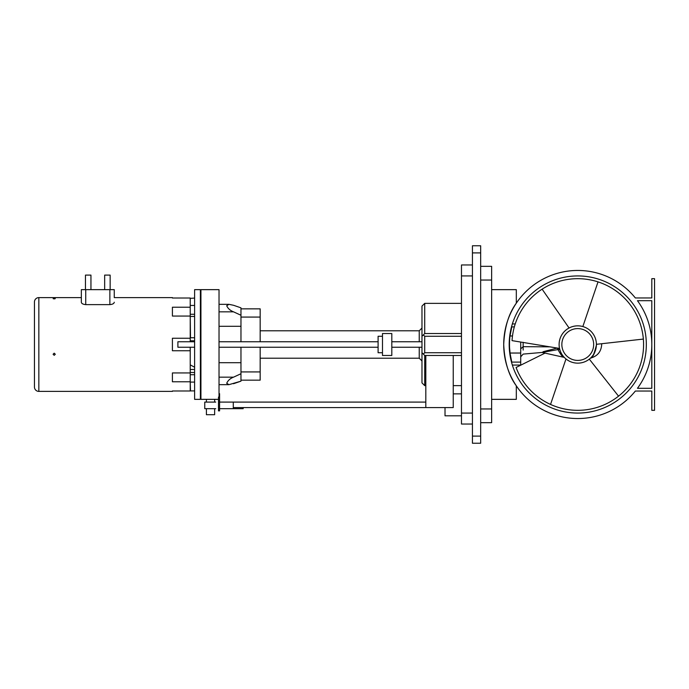 <?xml version="1.0" encoding="UTF-8"?>
<svg xmlns="http://www.w3.org/2000/svg" width="689" height="689" viewBox="0 0 689 689"><rect width="100%" height="100%" fill="white"/><g stroke="black" fill="none" stroke-linecap="round" stroke-linejoin="round"><path stroke-width="1.03" d="M509.352 339.78L509.197 344.5A68.564 68.564 0 0 0 577.761 413.064A68.564 68.564 0 0 0 646.325 344.5A68.564 68.564 0 0 0 577.761 275.936A68.564 68.564 0 0 0 509.197 344.5L509.352 349.22M651.811 297.958L635.353 297.958A74.05 74.05 0 0 0 503.711 344.5A74.05 74.05 0 0 0 635.353 391.042L651.811 391.042L651.811 410.325L654.55 410.325L654.55 278.675L651.811 278.675L651.811 297.958M637.463 388.303A74.05 74.05 0 0 0 651.811 344.5L651.811 300.697L637.463 300.697A74.05 74.05 0 0 1 651.811 344.5L651.811 388.303L637.463 388.303M510.239 354.732L509.524 347.273M509.464 344.724L509.464 344.138M509.739 350.615L509.903 352.234M509.559 340.952L509.834 337.412M510.497 332.701L510.575 332.27M516.319 303.16C508.732 313.478 504.529 327.258 503.711 344.5C504.529 327.258 508.732 313.478 516.319 303.16L516.319 289.647L491.636 289.647M516.319 385.84C508.732 375.522 504.529 361.742 503.711 344.5C504.529 361.742 508.732 375.522 516.319 385.84L516.319 399.353L491.636 399.353M514.33 326.896L511.772 326.896C512.909 322.96 512.909 322.96 511.772 326.896C512.909 322.96 512.909 322.96 511.772 326.896L510.006 335.965C509.335 341.658 509.335 347.342 510.006 353.035L511.815 362.268M511.772 362.104C512.909 366.04 512.909 366.04 511.772 362.104L520.712 362.104L520.712 365.067L512.642 365.067M520.712 342.054L520.712 362.104M480.672 266.333L491.636 266.333L491.636 280.053L480.672 280.053M480.672 422.667L491.636 422.667L491.636 280.053M480.672 408.947L491.636 408.947M523.175 350.081L523.149 346.679L520.712 348.875M549.9 346.851L523.149 346.679L523.149 342.304M472.439 436.103L472.439 245.766L480.672 245.766L480.672 443.234L472.439 443.234L472.439 436.103L480.672 436.103M543.044 351.734L557.263 348.057M557.969 348.169L557.306 348.186L557.987 349.581L542.028 352.449L523.175 354.094L520.712 356.816M558.34 348.238L559.657 348.978M559.812 349.573A2.739 0.999 -17.1 0 0 557.987 349.581C560.527 354.31 562.405 356.868 563.619 357.246L564.274 357.384M542.028 352.449L563.619 357.246M561.742 355.533L560.949 354.646M472.439 424.036L461.475 424.036L461.475 264.964L472.439 264.964M594.59 352.949L596.562 344.5C595.063 352.622 593.134 357.117 590.774 357.979C592.256 358.504 594.185 354.008 596.562 344.5L596.562 344.293M461.475 333.528L424.717 333.528L423.347 334.897L424.717 336.275L461.475 336.275M461.475 352.725L424.717 352.725L424.717 336.275M461.475 355.472L424.717 355.472L423.347 354.103L424.717 352.725M425.819 385.642L424.717 385.642L424.717 355.472M424.717 333.528L424.717 303.358L461.475 303.358M461.475 415.811L445.016 415.811L445.016 407.578M423.347 334.897L421.978 336.275L421.978 382.895L424.717 385.642M423.347 354.103L421.978 352.725M453.241 355.472L453.241 407.578L233.287 407.578M425.819 355.472L425.819 407.578M424.717 303.358L421.978 306.105L421.978 336.275M419.239 347.239L419.239 358.211L421.978 360.958M421.978 328.042L419.239 330.789L419.239 341.761M391.808 344.5L391.808 355.472L382.481 355.472L382.481 333.528L391.808 333.528L391.808 344.5M240.969 308.844L260.166 308.844L260.166 317.078L240.969 317.078L240.969 315.252L233.528 311.833L219.024 311.833M240.969 380.156L260.166 380.156L260.166 347.239M260.166 341.761L260.166 317.078M260.166 371.922L240.969 371.922L240.969 373.748L233.528 377.167C230.195 378.468 227.921 380.509 226.707 383.282L228.981 384.66L240.969 381.163L240.969 373.748M240.969 371.922L240.969 347.239M240.969 341.761L240.969 317.078M382.481 352.725L378.097 352.725L378.097 336.275L382.481 336.275M240.969 307.837L233.528 305.279L240.969 307.837L240.969 315.252M240.969 381.163L233.528 383.721M219.024 326.293L240.969 326.293M219.024 362.707L240.969 362.707M233.528 311.833C230.195 310.532 227.921 308.491 226.707 305.718L228.981 304.34L233.528 305.279M214.641 402.092L214.641 399.353L200.93 399.353L200.93 289.647L219.024 289.647L219.024 397.079L218.482 397.079L218.482 410.868L219.576 410.868L219.576 393.66L219.024 393.66M215.735 408.68L204.762 408.68L204.762 402.092L215.735 402.092M243.165 407.578L243.165 408.68L219.576 408.68L233.287 408.68L233.287 402.092L219.576 402.092L425.819 402.092M194.341 347.239L177.891 347.239L177.891 341.761L194.341 341.761M206.407 399.353L206.407 402.092M206.407 408.68L206.407 414.709L214.641 414.709L214.641 408.68M596.407 344.311L643.354 339.074A65.825 65.825 0 0 0 598.026 281.879L582.842 326.56M559.528 348.427L512.048 340.633A65.825 65.825 0 0 1 542.114 289.165L569.071 327.998A18.646 18.646 0 0 0 562.827 355.67A18.646 18.646 0 0 0 592.221 356.273A18.646 18.646 0 0 0 589.526 330.031A18.646 18.646 0 0 0 562.827 355.67A18.646 18.646 0 0 0 592.221 356.273A18.646 18.646 0 0 0 589.526 330.031A18.646 18.646 0 0 0 563.292 332.727M565.988 358.969L550.537 404.434A65.825 65.825 0 0 0 618.541 396.166L589.31 359.141M643.354 339.074A65.825 65.825 0 0 1 618.541 396.166M544.568 353.345L516.078 367.487A65.825 65.825 0 0 0 559.933 407.862M542.114 289.165A65.825 65.825 0 0 1 598.026 281.879M172.405 297.605L114.262 297.605L114.262 289.647L81.345 289.647L81.345 302.221L81.345 289.647M114.262 297.605L114.262 289.647M114.262 302.221C114.107 303.539 112.643 304.34 109.87 304.624L85.737 304.624C82.964 304.34 81.5 303.539 81.345 302.221M85.462 275.109L85.462 289.647L85.462 275.109L90.948 275.109L90.948 289.647L90.948 275.109M104.659 275.109L104.659 289.647L104.659 275.109L110.145 275.109L110.145 289.647L110.145 275.109M172.405 391.395L38.842 391.395A4.392 4.392 0 0 1 34.45 387.011L34.45 301.989A4.392 4.392 0 0 1 38.842 297.605L81.345 297.605M172.405 316.053L172.405 307.216L172.405 316.053L190.233 316.053L190.233 298.018L172.405 298.018M190.233 341.761L190.233 338.256L172.405 338.256L172.405 350.744L190.233 350.744L190.233 347.239M172.405 381.784L172.405 372.947L172.405 381.784L190.233 381.784L190.233 350.744M172.405 390.982L190.233 390.982L190.233 381.784M172.405 307.216L190.233 307.216M172.405 372.947L190.233 372.947M54.198 353.173L53.096 354.249L54.198 355.317L55.292 354.249L54.198 353.173M190.233 338.256L190.233 316.053M54.198 298.415C55.611 298.552 55.611 298.699 54.198 298.871C52.777 298.699 52.777 298.552 54.198 298.415C55.611 298.552 55.611 298.699 54.198 298.871C52.777 298.699 52.777 298.552 54.198 298.415M200.378 383.282L200.378 289.647L194.617 289.647L194.617 399.353L200.378 399.353L200.378 383.282M194.617 399.353L194.617 289.647M194.341 298.087L190.233 298.354M194.341 337.748L190.5 337.748L190.233 316.57M194.341 316.458L190.5 316.458M194.341 390.913L190.5 390.913L190.233 381.835M194.341 382.094L190.5 382.094M194.341 372.542L190.233 372.43M190.233 314.27L194.341 314.27M194.341 305.46L190.233 305.46M194.341 340.797L190.233 340.797M190.233 374.73L194.341 374.73M190.233 369.485L194.341 369.485M557.987 349.581L557.987 349.581A2.739 0.99 -18 0 1 559.804 349.547M512.495 335.965L510.006 335.965M520.712 353.035L510.006 353.035M472.439 252.897L480.672 252.897M472.439 413.064L461.475 413.064M472.439 275.936L461.475 275.936M219.024 377.167L233.528 377.167M590.094 354.542A15.907 15.907 0 0 0 587.795 332.158A15.907 15.907 0 0 0 565.023 354.034A15.907 15.907 0 0 0 590.094 354.542M109.87 304.624L109.87 289.647M85.737 304.624L85.737 289.647M38.842 391.395L38.842 297.605M515.234 323.933L512.642 323.933M601.678 343.725L601.695 344.5C601.221 351.605 597.552 356.118 590.697 358.056L590.525 358.099M461.475 385.642L453.241 385.642M461.475 393.867L453.241 393.867M421.978 347.239L391.808 347.239M421.978 341.761L391.808 341.761M419.239 358.211L260.166 358.211M419.239 330.789L260.166 330.789M378.097 347.239L219.024 347.239M378.097 341.761L219.024 341.761M219.024 384.66L228.981 384.66M219.024 304.34L228.981 304.34M214.641 399.353L218.482 399.353M200.93 290.198L200.378 289.647M200.93 398.802L200.378 399.353M190.233 364.877L194.341 367.065"/></g></svg>
